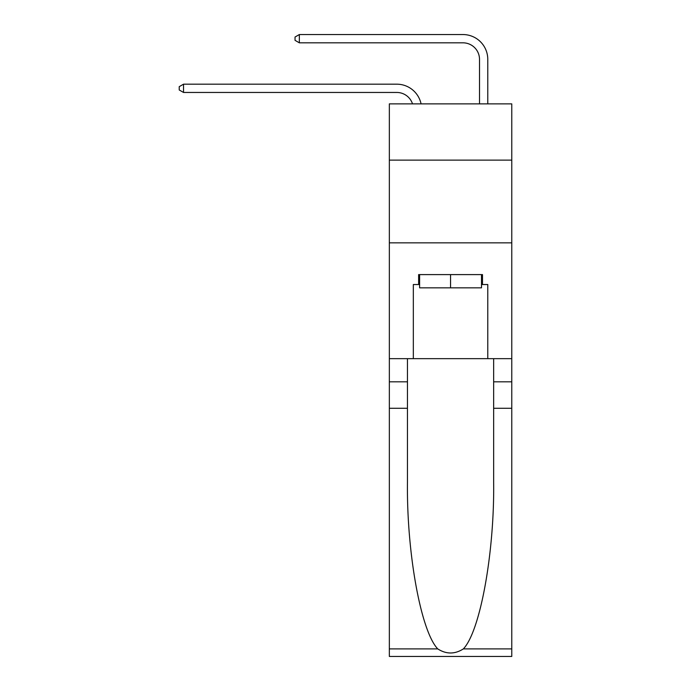 <?xml version="1.0" encoding="UTF-8"?>
<svg xmlns="http://www.w3.org/2000/svg" width="691" height="691" viewBox="0 0 691 691"><rect width="100%" height="100%" fill="white"/><g stroke="black" fill="none" stroke-linecap="round" stroke-linejoin="round"><path stroke-width="1.04" d="M511.772 160.122L511.772 103.875L389.344 103.875L389.344 160.122L511.772 160.122L511.772 358.655L487.777 358.655L487.777 284.537L482.491 284.537L482.491 274.603L418.625 274.603L418.625 284.537L419.618 284.537M389.344 408.286L407.457 408.286L407.457 482.068C406.576 552.584 420.888 631.367 437.757 648.901C446.282 654.342 454.816 654.342 463.359 648.901L511.772 648.901L511.772 656.45L389.344 656.45L389.344 160.122M412.518 103.875A16.541 16.541 -4.9 0 0 396.789 92.456L183.53 92.456L183.53 84.181L396.789 84.181A24.816 24.816 175.1 0 1 421.069 103.875M479.511 103.875L479.511 59.366A16.541 16.541 17.8 0 0 462.961 42.825L299.341 42.825L295.04 40.337L295.04 37.029L299.341 34.55L462.961 34.55A24.816 24.816 15.8 0 1 487.777 59.366L487.777 103.875M481.497 274.603L481.497 287.845L419.618 287.845L419.618 274.603M450.558 274.603L450.558 287.845M463.359 648.901C480.228 631.367 494.531 552.584 493.65 482.068L493.65 358.655M493.65 408.286L511.772 408.286L511.772 358.655M407.457 358.655L407.457 408.286M511.772 648.901L511.772 408.286M389.344 358.655L413.33 358.655L413.33 284.537L418.625 284.537M389.344 242.843L511.772 242.843M413.33 358.655L487.777 358.655M481.497 284.537L482.491 284.537M479.511 59.366A16.541 16.541 -164.2 0 0 462.961 42.825A16.541 16.541 -164.2 0 1 479.511 59.366A16.541 16.541 -164.2 0 0 462.961 42.825A16.541 16.541 -164.2 0 1 479.511 59.366A16.541 16.541 -164.2 0 0 462.961 42.825A16.541 16.541 -164.2 0 1 479.511 59.366A16.541 16.541 -164.2 0 0 462.961 42.825A16.541 16.541 -164.2 0 1 479.511 59.366A16.541 16.541 -164.2 0 0 462.961 42.825A16.541 16.541 -164.2 0 1 479.511 59.366A16.541 16.541 -164.2 0 0 462.961 42.825A16.541 16.541 -164.2 0 1 479.511 59.366A16.541 16.541 -164.2 0 0 462.961 42.825A16.541 16.541 -164.2 0 1 479.511 59.366A16.541 16.541 -164.2 0 0 462.961 42.825A16.541 16.541 -164.2 0 1 479.511 59.366A16.541 16.541 -164.2 0 0 462.961 42.825A16.541 16.541 -164.2 0 1 479.511 59.366A16.541 16.541 -164.2 0 0 462.961 42.825A16.541 16.541 -164.2 0 1 479.511 59.366A16.541 16.541 -164.2 0 0 462.961 42.825A16.541 16.541 -164.2 0 1 479.511 59.366A16.541 16.541 -164.2 0 0 462.961 42.825A16.541 16.541 -164.2 0 1 479.511 59.366A16.541 16.541 -164.2 0 0 462.961 42.825A16.541 16.541 -164.2 0 1 479.511 59.366A16.541 16.541 -164.2 0 0 462.961 42.825A16.541 16.541 -164.2 0 1 479.511 59.366A16.541 16.541 -164.2 0 0 462.961 42.825A16.541 16.541 -164.2 0 1 479.511 59.366M183.53 92.456L179.228 89.977L179.228 86.669L183.53 84.181M299.341 34.55L299.341 42.825M493.65 381.812L511.772 381.812M407.457 381.812L389.344 381.812M389.344 648.901L437.757 648.901"/></g></svg>
